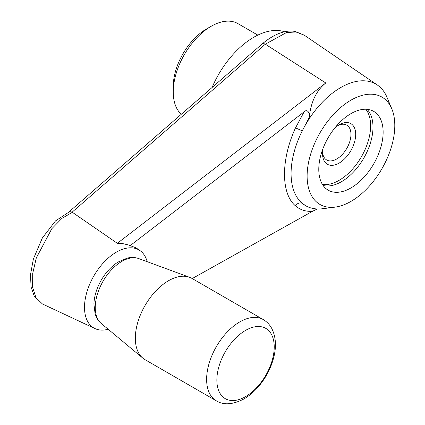 <?xml version="1.0" encoding="UTF-8"?>
<svg xmlns="http://www.w3.org/2000/svg" width="425" height="425" viewBox="0 0 425 425"><rect width="100%" height="100%" fill="white"/><g stroke="black" fill="none" stroke-linecap="round" stroke-linejoin="round"><path stroke-width="0.64" d="M181.284 114.272A53.614 30.956 -60 0 1 173.246 91.959L173.246 86.488A46.915 27.083 -60 0 1 206.417 29.033L211.156 26.292A53.614 30.956 -60 0 1 237.963 23.641L257.826 35.105M322.432 184.45A44.567 25.734 120 0 0 361.393 156.809A44.567 25.734 120 0 0 365.851 109.252M334.921 127.829A23.455 13.542 -60 0 1 339.108 124.791A23.455 13.542 -60 0 1 355.693 134.369A23.455 13.542 -60 0 1 339.108 163.094A23.455 13.542 -60 0 1 322.522 153.521A23.455 13.542 -60 0 1 323.058 148.373M350.954 201.402A61.992 35.79 -60 0 1 335.07 207.129A61.992 35.79 -60 0 1 319.961 132.887A61.992 35.79 -60 0 1 391.813 108.853A61.992 35.79 -60 0 1 350.954 201.402M350.954 113.629A45.507 26.27 120 0 0 321.544 152.702A45.507 26.27 120 0 0 327.107 189.492A45.507 26.27 120 0 0 373.708 163.917A45.507 26.27 120 0 0 372.555 110.771A45.507 26.27 120 0 0 350.954 113.629M212.07 87.507A70.369 40.63 -60 0 1 260.812 33.766A70.369 40.63 -60 0 1 284.607 31.785M317.332 208.967L312.449 211.331L192.217 278.566M42.41 303.955L34.213 296.098L31.067 287.029L30.494 274.715L33.373 259.011L42.314 238.058L55.516 220.904L69.307 211.857L70.725 211.714L72.138 212.155L117.316 243.312L325.784 82.976C316.423 90.392 310.898 101.92 309.209 117.55L302.228 130.916A70.226 40.545 -60 0 1 377.336 85A70.226 40.545 -60 0 1 387.021 97.383L391.813 108.853M72.362 212.288L61.954 218.36L51.776 228.762L36.3 257.922L32.714 273.413L32.603 287.231L36.003 297.744L42.388 303.933M108.168 329.253A45.077 26.026 -60 0 1 94.982 328.583A45.077 26.026 -60 0 1 93.84 275.937A45.077 26.026 -60 0 1 140.006 250.607A45.077 26.026 -60 0 1 147.178 261.688M140.006 250.607L136.064 247.855L128.318 244.928L122.687 243.599L117.316 243.312M312.449 211.331C305.809 211.703 300.151 209.881 295.481 205.87C280.851 193.619 280.856 159.614 295.481 127.957L304.093 111.871L130.231 245.597M335.07 207.129L322.745 208.712A70.226 40.545 -60 0 1 307.179 206.518A70.226 40.545 -60 0 1 302.228 203.315L305.931 205.875M304.194 35.142L296.007 31.992L286.487 32.534L265.343 44.189L72.138 212.155M295.481 205.87A5.36 4.484 -49 0 1 302.228 203.315A70.226 40.545 -60 0 1 302.228 130.916A5.36 0.324 24.5 0 0 295.481 127.957M216.341 400.833L145.053 359.678A46.915 27.083 -60 0 1 142.843 358.132A46.915 27.083 -60 0 1 145.047 305.506A46.915 27.083 -60 0 1 189.523 277.275A46.915 27.083 -60 0 1 191.962 278.418L263.256 319.579A46.915 27.083 -60 0 0 216.341 346.662A46.915 27.083 -60 0 0 216.341 400.833C223.593 405.328 232.81 404.69 243.987 398.926C249.289 395.829 254.187 391.648 258.676 386.378C265.768 377.942 270.72 368.533 273.546 358.163C276.553 346.885 275.979 337.036 271.83 328.605C269.774 324.748 266.916 321.736 263.256 319.579M173.246 91.959A53.614 30.956 -60 0 1 211.156 26.292M323.117 185.486A44.567 25.734 120 0 0 363.763 158.174A44.567 25.734 120 0 0 367.088 109.321M337.88 125.556A20.108 11.608 -60 0 1 346.789 125.162A20.108 11.608 -60 0 1 349.876 141.275A20.108 11.608 -60 0 1 336.738 158.992A20.108 11.608 -60 0 1 326.687 159.986A20.108 11.608 -60 0 1 322.57 152.07M304.093 111.871C307.328 108.216 310.579 113.852 309.209 117.55M325.784 82.976L265.343 44.189A5.36 3.188 -131 0 0 261.906 44.184M274.226 346.965A40.566 23.418 -60 0 1 245.544 396.647A40.566 23.418 -60 0 1 216.862 380.083A40.566 23.418 -60 0 1 245.544 330.406A40.566 23.418 -60 0 1 274.226 346.965M142.843 358.132L101.272 323.51A37.671 21.749 -60 0 1 103.047 281.254A37.671 21.749 -60 0 1 138.757 258.586L189.523 277.275M94.982 328.583L42.378 303.944M377.336 85L304.289 35.195M307.179 206.518L306.691 206.284M68.823 212.038L261.901 44.189C275.825 32.343 287.55 29.835 295.338 31.53L304.257 35.174M101.272 323.51C98.356 321.024 96.305 317.826 95.126 313.921L93.909 304.061C94.249 296.066 96.698 288.097 101.246 280.149C105.782 272.388 111.361 266.363 117.985 262.092L127.341 258.065C131.325 257.13 135.129 257.306 138.757 258.586"/></g></svg>
